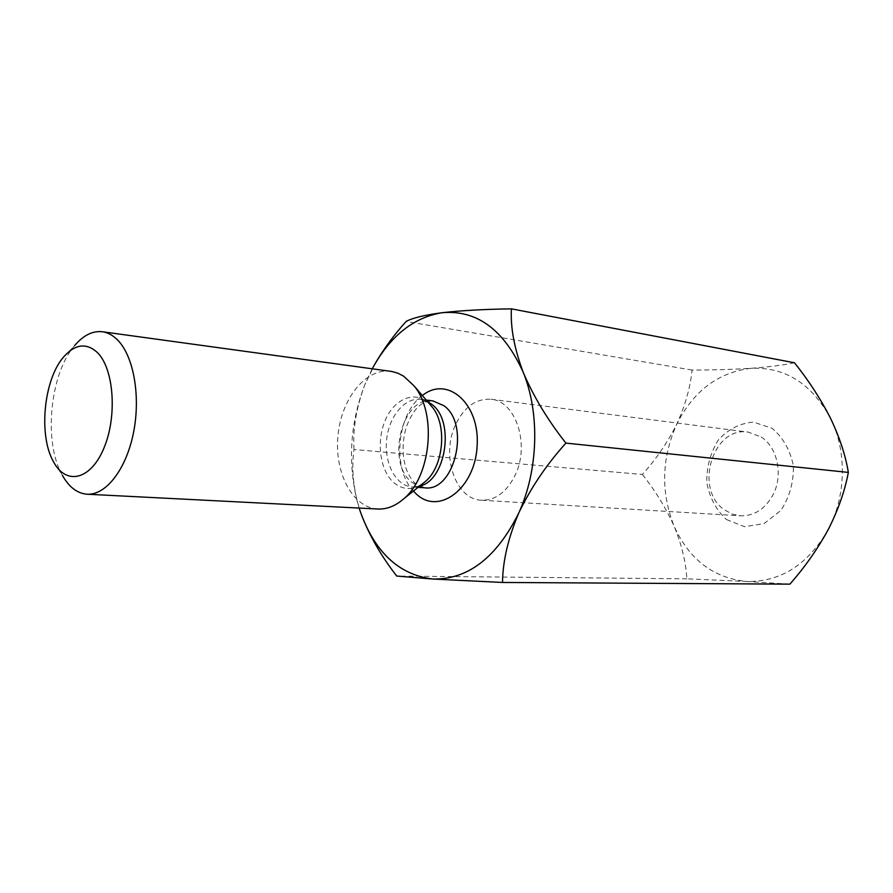 <?xml version="1.0" encoding="UTF-8"?>
<svg xmlns="http://www.w3.org/2000/svg" width="893" height="893" viewBox="0 0 893 893"><rect width="100%" height="100%" fill="white"/><g stroke="black" fill="none" stroke-linecap="round" stroke-linejoin="round"><path stroke-width="0.67" stroke-dasharray="4.46 3.35" d="M794.502 362.781C783.552 365.114 769.208 366.934 751.448 368.262C733.22 369.434 713.429 370.037 692.097 370.059C690.267 387.685 685.165 405.701 676.771 424.13C661.557 458.176 660.686 492.233 674.159 526.29C681.593 544.406 685.835 561.92 686.862 578.82L746.626 581.477C780.605 582.08 807.819 564.767 828.269 529.516C846.24 495.983 847.033 450.92 830.423 418.047C811.458 383.577 785.137 366.99 751.448 368.262C718.463 372.169 693.571 390.799 676.771 424.13C667.64 442.325 656.188 459.102 642.402 474.462L353.996 449.536C351.753 465.03 352.791 482.153 357.133 500.917L361.553 515.116M686.862 578.82L396.738 576.052M642.402 474.462C655.283 490.659 665.865 507.938 674.159 526.29C689.329 559.677 713.485 578.072 746.626 581.477L789.87 584.145M372.236 368.776L364.891 384.548C350.212 422.769 347.6 461.48 357.044 500.683L359.153 508.061M726.455 519.536L744.606 526.736L764.04 523.599L780.828 510.472C789.468 497.323 793.665 482.499 793.419 465.99C790.171 450.105 783.072 437.548 772.121 428.316L753.491 422.121C740.152 423.17 728.487 429.042 718.497 439.736C710.504 452.539 706.597 466.771 706.776 482.432C709.622 497.647 716.186 510.015 726.455 519.536M53.692 462.116L62.421 475.4C43.288 442.861 49.74 374.055 74.599 345.636L63.548 357.066M377.851 509.021C352.579 507.816 334.283 472.71 337.956 435.817C341.204 398.892 365.728 367.793 390.777 371.321M761.171 436.99C777.591 447.304 783.451 475.31 772.981 494.901C765.067 509.077 754.25 516.054 740.509 515.819L732.271 514.089L724.714 510.037C693.627 489.744 712.603 425.827 748.367 432.134L761.171 436.99M455.117 425.671C440.975 456.301 455.765 499.734 481.573 500.236C495.715 500.381 507.001 491.82 515.44 474.563C530.085 444.111 515.529 400.868 491.061 399.26C475.69 398.423 463.713 407.23 455.117 425.671M375.562 362.848L364.891 384.548C356.329 407.543 352.702 429.209 353.996 449.536M692.097 370.059L406.103 321.458M411.561 482.086L418.761 486.506L424.666 487.812L415.312 483.493C412.086 480.702 409.072 475.88 406.259 469.048C401.984 455.754 402.04 441.6 406.415 426.586C415.792 403.469 423.907 401.783 432.826 400.868C402.564 395.398 385.575 461.659 411.561 482.086M422.356 395.554C396.905 413.693 391.759 468.524 413.381 491.094M426.229 400.064L420.603 399.383L428.294 402.922L430.158 404.652L427.323 402.017C413.191 390.464 393.523 399.796 384.95 421.027C376.187 442.102 380.061 470.477 393.612 482.466C402.698 490.09 412.399 490.48 422.713 483.626C418.315 486.361 414.865 487.5 412.387 486.998C396.179 486.038 384.236 463.858 386.569 440.383C388.645 416.886 404.507 397.318 420.603 399.383L427.446 401.493M419.487 486.205L412.387 486.998L418.024 487.377M481.573 500.236L740.509 515.819M491.061 399.26L748.367 432.134"/><path stroke-width="1.34" d="M361.553 515.116C369.769 536.191 381.501 556.506 396.738 576.052L432.659 579.021L502.525 582.459C502.759 561.217 508.15 538.099 518.71 513.118C538.334 470.511 540.053 413.225 523.209 372.303C514.301 348.56 510.372 327.418 511.41 308.855C484.564 309.235 461.458 310.518 442.068 312.717C413.314 317.495 390.04 336.181 372.236 368.776M359.153 508.061L360.046 510.818C374.524 552.008 398.736 574.746 432.659 579.021C467.72 579.814 496.408 557.846 518.71 513.118C530.732 488.002 546.471 464.661 565.916 443.107C547.789 420.19 533.556 396.592 523.209 372.303C503.864 329.528 476.817 309.67 442.068 312.717C424.287 315.117 412.298 318.02 406.103 321.458C394.606 334.205 384.425 348.002 375.562 362.848M511.41 308.855L794.502 362.781C808.678 380.552 820.656 398.97 830.423 418.047C839.587 437.269 845.559 455.397 848.35 472.408L565.916 443.107M848.35 472.408C844.901 490.815 838.214 509.847 828.269 529.516C817.608 549.005 804.816 567.222 789.87 584.145L502.525 582.459M97.493 352.646C113.924 368.82 117.374 416.25 103.99 447.951C90.874 479.999 66.305 485.658 53.692 462.116C38.299 436.007 43.567 379.86 63.548 357.066C75.09 343.961 86.398 342.488 97.493 352.646M74.599 345.636C83.328 335.31 92.582 330.678 102.349 331.749C107.685 332.497 112.663 335.143 117.284 339.686C133.526 355.537 140.871 395.923 133.515 432.592C126.27 469.327 105.899 495.425 87.101 494.22C77.3 493.449 69.074 487.176 62.421 475.4M102.349 331.749L391.982 371.51L397.932 373.218L403.625 376.165L414.129 385.955C437.112 413.091 431.152 476.605 403.513 498.986C395.32 506.063 386.769 509.401 377.851 509.021L87.101 494.22M418.024 487.377L424.666 487.812C454.526 492.356 470.711 424.465 443.899 405.701L432.826 400.868L426.229 400.064M413.381 491.094L416.506 494.209C439.01 515.562 475.098 488.438 477.141 445.886C479.988 403.368 447.248 375.194 422.356 395.554M403.513 498.986L425.18 481.651C443.62 466.648 447.516 425.202 432.19 407.018L414.129 385.955M427.446 401.493L431.665 404.239C455.184 420.815 446.21 480.601 419.487 486.205"/></g></svg>
